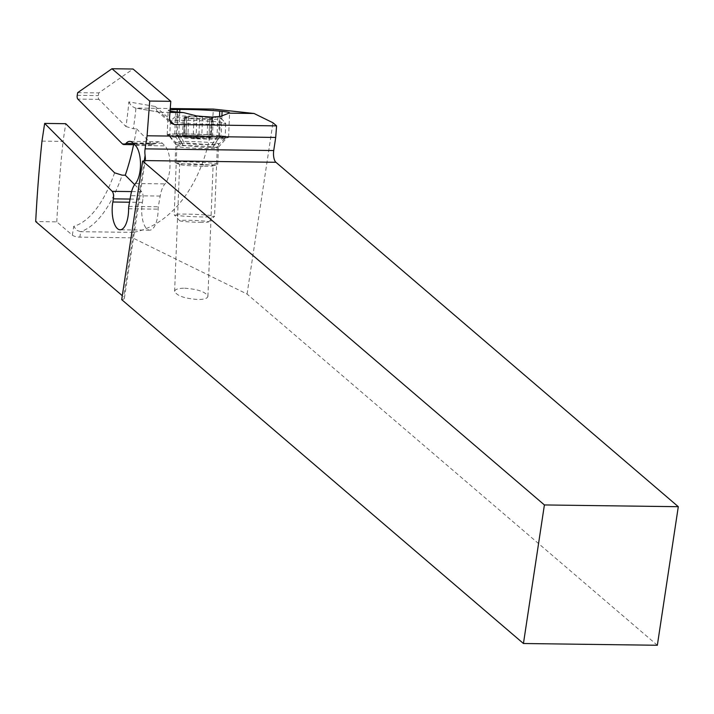 <?xml version="1.0" encoding="UTF-8"?>
<svg xmlns="http://www.w3.org/2000/svg" width="714" height="714" viewBox="0 0 714 714"><rect width="100%" height="100%" fill="white"/><g stroke="black" fill="none" stroke-linecap="round" stroke-linejoin="round"><path stroke-width="0.54" stroke-dasharray="3.57 2.68" d="M121.701 299.63A9.237 2.713 8.6 0 0 124.406 298.175A9.237 2.713 8.6 0 0 123.709 296.908L122.29 295.694M657.344 645.26L247.062 294.061L132.572 237.833L79.852 237.146A5.774 1.696 8.6 0 1 72.382 235.192L56.79 221.849L35.7 221.572M184.667 288.197C197.93 289.179 205.677 291.883 207.917 296.337C207.515 298.425 204.168 299.478 197.867 299.505C184.596 298.532 176.849 295.819 174.618 291.366C175.01 289.277 178.357 288.224 184.667 288.197M247.062 294.061L272.962 122.772M77.701 92.65L98.782 92.927L133.054 69.017M169.959 112.384L159.213 112.187L156.991 111.143L155.233 106.484L128.841 101.897A152.359 61.975 90.7 0 1 125.905 126.494L98.925 99.362A2.883 1.178 90.7 0 1 98.318 95.605L98.782 92.927M41.974 141.131L63.055 141.408L65.742 123.692M56.79 221.849A634.817 258.218 90.7 0 1 63.055 141.408M114.597 172.824A152.359 61.975 90.7 0 1 92.525 213.459A152.359 61.975 90.7 0 1 73.72 226.356L76.817 230.372L80.682 231.693L79.852 237.146M132.572 237.833L133.393 232.38C176.536 224.205 209.952 172.708 213.379 109.09M128.841 101.897L131.322 105.904L135.169 108.01L170.253 108.528M125.905 126.494L133.331 128.734L136.49 128.77A158.124 64.322 90.7 0 1 133.58 144.683M133.393 232.38L80.682 231.693A158.124 64.322 90.7 0 0 98.719 218.77A158.124 64.322 90.7 0 0 122.121 175.162M170.057 111.081A28.274 1.678 -177.7 0 1 168.165 110.393A28.274 1.678 -177.7 0 1 170.146 109.858M219.493 138.141A28.274 1.678 2.3 0 0 228.605 137.267A28.274 1.678 2.3 0 0 221.126 135.821L218.779 135.58A28.274 1.678 2.3 0 0 178.848 133.911L176.304 133.946A28.274 1.678 2.3 0 0 167.201 134.821A28.274 1.678 2.3 0 0 174.68 136.258L177.027 136.508A28.274 1.678 2.3 0 0 216.949 138.177L219.493 138.141L220.358 116.453M179.633 133.991A27.123 1.615 -177.7 0 1 217.931 135.598L220.278 135.838A27.123 1.615 -177.7 0 1 227.409 137.293A27.123 1.615 -177.7 0 1 218.716 138.061L216.172 138.097A27.123 1.615 -177.7 0 1 177.875 136.49L175.528 136.249A27.123 1.615 -177.7 0 1 168.388 134.946A27.123 1.615 -177.7 0 1 177.09 134.027L179.633 133.991L184.042 142.8L214.316 144.996L218.386 147.191L210.264 147.209L216.172 138.097M210.264 147.209L205.757 147.602L175.84 144.558L181.499 142.836L184.042 142.8M205.079 164.889A21.349 1.267 2.3 0 0 217.467 164.425A21.349 1.267 2.3 0 0 217.761 164.229A21.349 1.267 2.3 0 0 187.782 161.882A21.349 1.267 2.3 0 0 175.091 162.542A21.349 1.267 2.3 0 0 175.367 162.756A21.349 1.267 2.3 0 0 205.079 164.889M203.142 166.237A16.734 0.991 -177.7 0 1 179.857 164.568A16.734 0.991 -177.7 0 1 179.642 164.398A16.734 0.991 -177.7 0 1 189.585 163.881A16.734 0.991 -177.7 0 1 213.084 165.719A16.734 0.991 -177.7 0 1 212.852 165.88A16.734 0.991 -177.7 0 1 203.142 166.237M136.49 128.77L151.725 144.103A11.54 4.695 90.7 0 0 153.456 144.942L134.643 144.692M134.625 184.605L141.702 191.718A5.774 2.347 90.7 0 1 142.916 199.233L142.363 202.392A20.197 8.22 -89.3 0 0 149.628 230.167A20.197 8.22 -89.3 0 0 157.428 217.547A20.197 8.22 -89.3 0 0 158.115 209.157A5.774 2.347 90.7 0 1 158.312 206.765L160.186 196.073A23.08 9.389 90.7 0 1 164.988 183.891A20.777 8.452 -89.3 0 0 169.316 172.922A20.777 8.452 -89.3 0 0 164.943 145.87L162.364 143.273A20.777 8.452 -89.3 0 0 159.249 141.756A20.777 8.452 -89.3 0 0 155.527 143.8A11.54 4.695 90.7 0 1 153.456 144.942M199.982 222.295A14.432 0.857 2.3 0 0 208.524 221.902A14.432 0.857 2.3 0 0 188.291 220.269A14.432 0.857 2.3 0 0 179.741 220.769A14.432 0.857 2.3 0 0 199.982 222.295M186.184 214.102A20.197 1.205 2.3 0 0 174.18 214.727A20.197 1.205 2.3 0 0 174.216 214.798A20.197 1.205 2.3 0 0 202.544 216.949A20.197 1.205 2.3 0 0 214.512 216.396A20.197 1.205 2.3 0 0 214.548 216.324A20.197 1.205 2.3 0 0 186.184 214.102M208.684 139.185A27.703 1.651 2.3 0 0 225.088 138.436A27.703 1.651 2.3 0 0 225.142 138.338A27.703 1.651 2.3 0 0 186.247 135.294A27.703 1.651 2.3 0 0 169.78 136.142A27.703 1.651 2.3 0 0 169.825 136.249A27.703 1.651 2.3 0 0 208.684 139.185M209.273 124.227A27.703 1.651 -177.7 0 1 170.378 121.175A27.703 1.651 -177.7 0 1 170.432 121.085A27.703 1.651 -177.7 0 1 186.836 120.327A27.703 1.651 -177.7 0 1 225.686 123.272A27.703 1.651 -177.7 0 1 225.731 123.37A27.703 1.651 -177.7 0 1 209.273 124.227M212.727 117.176A23.08 1.374 -177.7 0 1 221.269 118.497A23.08 1.374 -177.7 0 1 207.587 119.292A23.08 1.374 -177.7 0 1 175.216 116.677A23.08 1.374 -177.7 0 1 188.889 116.043A23.08 1.374 -177.7 0 1 199.429 116.346M185.328 116.81L186.765 117.105L183.257 117.399L198.028 118.604L210.077 118.756L211.817 118.667L209.711 118.229L213.218 117.944L198.447 116.739L184.658 116.668L185.328 116.81L184.578 135.722L183.917 135.223M184.373 117.301L183.623 136.213L182.775 135.901L193.191 137.222L211.085 137.213M185.997 136.57L184.578 135.722C186.711 136.749 186.39 136.918 183.623 136.213L182.525 135.874M184.578 135.722L185.667 135.089L187.916 135.58L197.716 135.249L209.05 136.544L212.237 136.285L211.353 136.945C208.524 137.748 208.202 137.909 210.398 137.445L209.175 137.695A60.86 60.86 0 0 1 189.406 137.516A60.86 55.478 -80.1 0 1 182.775 135.901M144.317 160.623L123.709 296.908M77.228 95.328L98.318 95.605M72.382 235.192L73.72 226.356M169.611 120.514L159.963 112.259L135.955 108.082A158.124 64.322 90.7 0 1 133.643 126.69A158.124 64.322 90.7 0 1 133.331 128.734M155.233 106.484L169.486 118.685M221.902 116.212L221.126 135.821M218.779 135.58L219.528 116.56M179.714 112.25L178.848 133.911M176.304 133.946L177.179 112M175.644 111.839L174.68 136.258M177.027 136.508L177.991 112.08M217.797 116.793L216.949 138.177M181.499 142.836L177.09 134.027M175.528 136.249L180.713 145.12M183.114 145.469L177.875 136.49M212.817 147.173L218.716 138.061M220.278 135.838L214.316 144.996M212.04 144.639L217.931 135.598M122.21 143.71L151.725 144.103M98.925 99.362L77.835 99.085M133.473 143.514L155.527 143.8M162.364 143.273L132.84 142.889M135.428 145.486L164.943 145.87M135.473 183.507L164.988 183.891M160.186 196.073L130.662 195.69M128.788 206.373L158.312 206.765M128.591 208.774L158.115 209.157M142.363 202.392L129.52 202.223M130.073 199.063L142.916 199.233M141.702 191.718L131.59 191.584M188.889 145.683A20.197 1.205 -177.7 0 1 217.252 147.905A20.197 1.205 -177.7 0 1 205.248 148.53A20.197 1.205 -177.7 0 1 176.885 146.308A20.197 1.205 -177.7 0 1 188.889 145.683M188.371 141.497A21.893 1.303 2.3 0 0 175.394 142.256A21.893 1.303 2.3 0 0 206.096 144.576A21.893 1.303 2.3 0 0 219.064 143.978A21.893 1.303 2.3 0 0 188.371 141.497M186.675 117.703L185.926 136.615M188.666 116.668L187.916 135.58M196.894 116.775L196.145 135.687M202.535 117.034L201.785 135.946M209.8 117.632L209.05 136.544M212.103 118.033L211.353 136.945M211.148 118.533L210.398 137.445M207.81 118.667L207.06 137.579M199.581 118.56L198.831 137.472M193.94 118.301L193.191 137.222M197.421 138.257A60.86 55.478 -80.1 0 1 189.406 137.516A60.86 60.86 0 0 1 183.186 136.097M124.406 298.175L145.433 159.142M156.919 111.089L171.235 123.335M159.231 112.187L135.169 108.01M228.605 137.267L229.569 112.839M167.201 134.821L168.165 110.393M175.84 144.558L168.388 134.946M218.386 147.2L227.409 137.293M217.761 164.229L218.439 147.075M175.091 162.542L175.805 144.46M179.857 164.568L175.367 162.756M212.852 165.88L217.467 164.425M207.917 296.337L213.084 165.719M174.618 291.366L179.642 164.398M159.249 141.756L129.734 141.372M149.628 230.167L120.113 229.783M179.741 220.769L174.216 214.798M208.524 221.902L214.512 216.396M225.088 138.436L219.064 143.978L217.252 147.905L214.548 216.324M169.825 136.249L175.394 142.256L176.885 146.308L174.18 214.727M170.378 121.175L169.78 136.142M225.731 123.37L225.142 138.338M221.269 118.497L225.686 123.272M175.216 116.677L170.432 121.085M182.525 135.972L183.257 117.399M186.015 136.017L186.765 117.105M183.909 135.428L184.658 116.668M212.486 136.517L213.218 117.944M208.961 137.142L209.711 118.229M211.076 137.427L211.817 118.667"/><path stroke-width="1.07" d="M544.398 504.95L142.657 161.069L121.701 299.63L523.442 643.51L544.398 504.95L678.3 506.699L657.344 645.26L523.442 643.51M170.253 108.528L213.379 109.09L254.05 113.481L272.962 122.772L276.586 125.878L275.711 137.445L273.73 150.538A9.237 3.757 -89.3 0 0 275.934 162.283L678.3 506.699M149.708 101.049L170.798 101.326L133.054 69.017L111.964 68.74L149.708 101.049L147.084 135.776L145.103 148.86A9.237 3.757 90.7 0 0 145.112 155.393L145.433 159.142L144.451 160.57A9.237 2.713 -171.4 0 1 142.657 161.069M111.964 68.74L77.701 92.65L77.228 95.328A2.883 1.178 -89.3 0 0 77.835 99.085L122.21 143.71A11.54 4.695 -89.3 0 0 123.933 144.558A11.54 4.695 -89.3 0 0 126.003 143.416A20.777 8.452 90.7 0 1 129.734 141.372A20.777 8.452 90.7 0 1 132.84 142.889L135.428 145.486A20.777 8.452 90.7 0 1 139.792 172.538A20.777 8.452 90.7 0 1 135.473 183.507A23.08 9.389 -89.3 0 0 130.662 195.69L128.788 206.373A5.774 2.347 -89.3 0 0 128.591 208.774A20.197 8.22 90.7 0 1 127.913 217.163A20.197 8.22 90.7 0 1 120.113 229.783A20.197 8.22 90.7 0 1 112.839 202.008L113.392 198.849A5.774 2.347 -89.3 0 0 112.178 191.334L44.652 123.415L41.974 141.131A634.817 258.218 -89.3 0 0 35.7 221.572L122.29 295.694M147.084 135.776L275.711 137.445M276.586 125.878L174.314 124.539L171.315 123.406L169.486 118.685L170.798 101.326M44.652 123.415L65.742 123.692L114.597 172.824L122.121 175.162L125.28 175.207L134.625 184.605M133.58 144.683A158.124 64.322 90.7 0 1 125.28 175.207M254.05 113.481L228.971 113.16L220.358 116.453L210.086 117.185L196.412 115.873L183.346 112.562L169.959 112.384M183.346 112.562A28.274 1.678 -177.7 0 1 177.991 112.08L175.644 111.839A28.274 1.678 -177.7 0 1 170.057 111.081M170.146 109.858A28.274 1.678 -177.7 0 1 177.277 109.528L179.821 109.483A28.274 1.678 -177.7 0 1 219.742 111.152L222.09 111.402A28.274 1.678 -177.7 0 1 229.569 112.839A28.274 1.678 -177.7 0 1 228.971 113.16M199.429 116.346A23.08 1.374 -177.7 0 1 212.727 117.176M144.451 160.57L275.934 162.283M145.112 155.393L144.317 160.623M174.314 124.539L169.611 120.514M222.09 111.402L221.902 116.212M219.528 116.56L219.742 111.152M179.821 109.483L179.714 112.25M177.179 112L177.277 109.528M126.003 143.416L133.473 143.514M129.52 202.223L112.839 202.008M113.392 198.849L130.073 199.063M131.59 191.584L112.178 191.334M273.73 150.538L145.103 148.86M134.643 144.692L123.933 144.558"/></g></svg>
